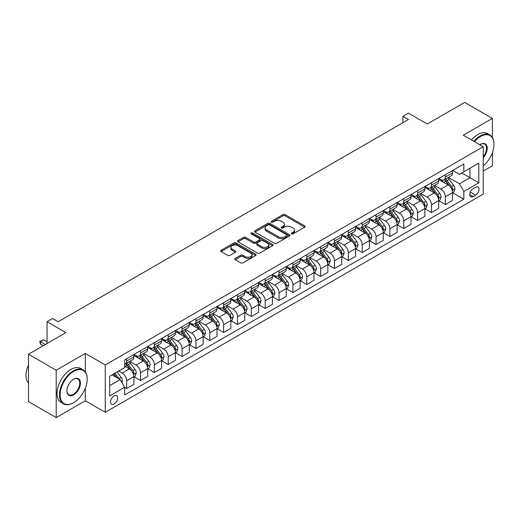 <?xml version="1.0" encoding="UTF-8"?>
<svg xmlns="http://www.w3.org/2000/svg" width="520" height="520" viewBox="0 0 520 520"><rect width="100%" height="100%" fill="white"/><g stroke="black" fill="none" stroke-linecap="round" stroke-linejoin="round"><path stroke-width="0.78" d="M291.623 233.844A1.079 0.624 0 0 0 293.144 233.844L304.707 227.169A1.541 0.891 0 0 0 305.156 226.538A1.541 0.891 0 0 0 304.707 225.914L285.123 214.604A1.541 0.891 0 0 0 282.945 214.604L271.388 221.28A1.079 0.624 0 0 0 271.07 221.722A1.079 0.624 0 0 0 271.388 222.157A1.079 0.624 0 0 0 272.909 222.157L274.404 221.292A4.927 2.841 0 0 1 281.365 221.292L282.997 222.235A4.927 2.841 0 0 1 284.44 224.25A4.927 2.841 0 0 1 282.997 226.258L281.502 227.123A1.079 0.624 0 0 0 281.19 227.558A1.079 0.624 0 0 0 281.502 228A1.079 0.624 0 0 0 283.03 228L284.525 227.136A4.927 2.841 0 0 1 291.486 227.136L293.118 228.078A4.927 2.841 0 0 1 294.561 230.087A4.927 2.841 0 0 1 293.118 232.102L291.623 232.967A1.079 0.624 0 0 0 291.311 233.402A1.079 0.624 0 0 0 291.623 233.844L291.623 232.967M114.127 403.995A5.018 2.899 120 0 0 117.403 399.575A5.018 2.899 120 0 0 116.63 395.558A5.018 2.899 120 0 0 114.127 395.804A5.018 2.899 120 0 0 110.845 400.225A5.018 2.899 120 0 0 111.618 404.241A5.018 2.899 120 0 0 114.127 403.995M235.183 258.453A1.541 0.891 0 0 0 234.728 259.084A1.541 0.891 0 0 0 235.183 259.708L240.675 262.88A1.541 0.891 0 0 0 242.853 262.88L255.691 255.469A1.541 0.891 0 0 0 256.139 254.839A1.541 0.891 0 0 0 255.691 254.215L236.106 242.905A1.541 0.891 0 0 0 233.928 242.905L221.091 250.315A1.541 0.891 0 0 0 220.643 250.946A1.541 0.891 0 0 0 221.091 251.576L227.728 255.405A1.541 0.891 0 0 0 229.905 255.405L235.397 252.233A1.541 0.891 0 0 0 235.846 251.602A1.541 0.891 0 0 0 235.397 250.978L232.108 249.073A4.115 2.379 0 0 1 230.9 247.397A4.115 2.379 0 0 1 233.441 245.2A4.115 2.379 0 0 1 237.926 245.713L250.822 253.162A4.115 2.379 0 0 1 252.025 254.839A4.115 2.379 0 0 1 249.483 257.036A4.115 2.379 0 0 1 244.998 256.522L242.853 255.281A1.541 0.891 0 0 0 240.675 255.281L235.183 258.453L235.183 259.708M492.394 137.423L492.394 118.404L464.678 102.408L427.271 124.007L408.428 113.126L402.883 116.324L408.428 119.522L58.149 321.757L52.605 318.558L47.06 321.757L47.06 343.519M85.306 371.878L85.306 353.438L56.206 370.234L28.496 354.237L65.904 332.637L47.06 321.757M85.306 353.438L105.255 364.956L483.249 146.725L483.249 194.083L105.255 412.315L105.255 364.956M492.394 118.404L463.294 135.207L483.249 146.725M274.514 243.347A1.541 0.891 0 0 0 276.692 243.347L289.53 235.931A1.541 0.891 0 0 0 289.978 235.306A1.541 0.891 0 0 0 289.53 234.676L269.945 223.366A1.541 0.891 0 0 0 267.767 223.366L254.93 230.783A1.541 0.891 0 0 0 254.475 231.406A1.541 0.891 0 0 0 254.93 232.037L274.514 243.347M251.602 234.078A1.079 0.624 0 0 1 252.701 234.228L252.701 232.947L272.61 244.446A1.541 0.891 0 0 1 273.058 245.069A1.541 0.891 0 0 1 272.61 245.7L259.772 253.11A1.541 0.891 0 0 1 257.595 253.11L238.011 241.806L238.011 240.552A1.541 0.891 0 0 0 237.556 241.176A1.541 0.891 0 0 0 238.011 241.806M238.011 240.552L243.503 237.38A1.541 0.891 0 0 1 245.681 237.38L253.624 241.963A1.541 0.891 0 0 0 255.801 241.963L259.441 239.857A1.541 0.891 0 0 0 259.896 239.233A1.541 0.891 0 0 0 259.441 238.602L251.173 233.825A1.079 0.624 0 0 1 250.861 233.389A1.079 0.624 0 0 1 251.524 232.811A1.079 0.624 0 0 1 252.701 232.947M56.206 370.234L56.206 417.593L28.496 401.596L28.496 354.237M483.249 171.041L492.394 165.763L492.394 152.666M475.599 187.233L473.161 188.643A4.862 2.808 120 0 0 469.989 192.927A4.862 2.808 120 0 0 470.73 196.82A4.862 2.808 120 0 0 473.161 196.58L475.599 195.169A4.862 2.808 120 0 0 478.777 190.886A4.862 2.808 120 0 0 478.029 186.992A4.862 2.808 120 0 0 475.599 187.233M452.712 170.436L459.413 174.311L463.847 171.75L463.847 164.001L124.657 359.834L124.657 367.582L109.688 376.22L109.688 395.928L124.657 387.29L124.657 395.038L463.847 199.206L463.847 191.458L459.413 183.781L448.396 177.417M463.847 171.75L478.816 163.105L478.816 182.819L463.847 191.458M56.206 417.593L85.306 400.797L105.255 412.315M402.883 116.324L402.883 122.727M461.74 172.965L469.944 177.697L469.944 168.227L478.816 163.105M459.413 183.781L469.944 177.697L478.816 182.819M109.688 385.691L120.218 379.613L112.021 374.875M124.657 387.354L126.653 388.505L126.653 380.763A6.273 3.621 -120 0 0 122.213 373.081L118.671 371.033M126.653 388.505L133.855 384.345L133.855 376.603A6.273 3.621 -120 0 0 129.422 368.927L124.657 366.171M134.024 376.766L140.504 380.51L140.504 372.762A6.273 3.621 -120 0 0 136.071 365.085L129.708 361.406M140.504 380.51L147.713 376.35L147.713 368.602A6.273 3.621 -120 0 0 143.28 360.925L133.855 355.485M147.875 368.765L154.362 372.509L154.362 364.767A6.273 3.621 -120 0 0 149.929 357.084L143.559 353.412M154.362 372.509L161.564 368.349L161.564 360.607A6.273 3.621 -120 0 0 157.131 352.924L147.713 347.484M161.733 360.763L168.22 364.507L168.22 356.766A6.273 3.621 -120 0 0 163.787 349.082L157.417 345.41M168.22 364.507L175.422 360.347L175.422 352.606A6.273 3.621 -120 0 0 170.989 344.923L161.564 339.482M175.591 352.762L182.072 356.506L182.072 348.764A6.273 3.621 -120 0 0 177.639 341.088L171.275 337.409M182.072 356.506L189.28 352.346L189.28 344.604A6.273 3.621 -120 0 0 184.847 336.928L175.422 331.487M189.442 344.767L195.93 348.51L195.93 340.762A6.273 3.621 -120 0 0 191.497 333.086L185.127 329.407M195.93 348.51L203.138 344.351L203.138 336.603A6.273 3.621 -120 0 0 198.698 328.926L189.28 323.486M203.3 336.765L209.787 340.509L209.787 332.767A6.273 3.621 -120 0 0 205.355 325.084L198.984 321.412M209.787 340.509L216.989 336.349L216.989 328.608A6.273 3.621 -120 0 0 212.556 320.925L203.138 315.484M217.159 328.764L223.639 332.507L223.639 324.766A6.273 3.621 -120 0 0 219.206 317.083L212.843 313.411M223.639 332.507L230.847 328.347L230.847 320.606A6.273 3.621 -120 0 0 226.415 312.923L216.989 307.489M231.01 320.769L237.497 324.512L237.497 316.764A6.273 3.621 -120 0 0 233.064 309.088L226.701 305.409M237.497 324.512L244.706 320.353L244.706 312.605A6.273 3.621 -120 0 0 240.266 304.928L230.847 299.488M244.868 312.767L251.355 316.511L251.355 308.763A6.273 3.621 -120 0 0 246.922 301.087L240.552 297.414M251.355 316.511L258.557 312.351L258.557 304.61A6.273 3.621 -120 0 0 254.124 296.927L244.706 291.486M258.726 304.766L265.213 308.51L265.213 300.768A6.273 3.621 -120 0 0 260.774 293.085L254.41 289.413M265.213 308.51L272.415 304.35L272.415 296.608A6.273 3.621 -120 0 0 267.982 288.925L258.557 283.485M272.584 296.764L279.065 300.508L279.065 292.767A6.273 3.621 -120 0 0 274.632 285.09L268.268 281.411M279.065 300.508L286.273 296.348L286.273 288.606A6.273 3.621 -120 0 0 281.84 280.93L272.415 275.49M286.436 288.769L292.923 292.513L292.923 284.765A6.273 3.621 -120 0 0 288.49 277.089L282.12 273.409M292.923 292.513L300.125 288.353L300.125 280.605A6.273 3.621 -120 0 0 295.692 272.928L286.273 267.488M300.293 280.767L306.781 284.512L306.781 276.77A6.273 3.621 -120 0 0 302.341 269.087L295.978 265.414M306.781 284.512L313.983 280.351L313.983 272.61A6.273 3.621 -120 0 0 309.55 264.927L300.125 259.486M314.151 272.766L320.632 276.51L320.632 268.769A6.273 3.621 -120 0 0 316.199 261.086L309.836 257.413M320.632 276.51L327.841 272.35L327.841 264.608A6.273 3.621 -120 0 0 323.408 256.925L313.983 251.492M328.003 264.771L334.49 268.515L334.49 260.767A6.273 3.621 -120 0 0 330.057 253.091L323.687 249.411M334.49 268.515L341.692 264.355L341.692 256.607A6.273 3.621 -120 0 0 337.259 248.931L327.841 243.49M341.861 256.769L348.348 260.514L348.348 252.766A6.273 3.621 -120 0 0 343.915 245.089L337.545 241.41M348.348 260.514L355.55 256.353L355.55 248.606A6.273 3.621 -120 0 0 351.117 240.929L341.692 235.489M355.719 248.768L362.2 252.512L362.2 244.77A6.273 3.621 -120 0 0 357.767 237.088L351.403 233.415M362.2 252.512L369.408 248.352L369.408 240.611A6.273 3.621 -120 0 0 364.975 232.928L355.55 227.487M369.571 240.767L376.058 244.511L376.058 236.769A6.273 3.621 -120 0 0 371.625 229.093L365.255 225.414M376.058 244.511L383.266 240.35L383.266 232.609A6.273 3.621 -120 0 0 378.826 224.933L369.408 219.492M383.428 232.772L389.916 236.516L389.916 228.768A6.273 3.621 -120 0 0 385.482 221.091L379.113 217.412M389.916 236.516L397.118 232.356L397.118 224.608A6.273 3.621 -120 0 0 392.685 216.931L383.266 211.49M397.287 224.77L403.767 228.514L403.767 220.772A6.273 3.621 -120 0 0 399.334 213.089L392.971 209.417M403.767 228.514L410.976 224.354L410.976 216.613A6.273 3.621 -120 0 0 406.543 208.93L397.118 203.489M411.138 216.769L417.625 220.513L417.625 212.771A6.273 3.621 -120 0 0 413.192 205.088L406.829 201.416M417.625 220.513L424.834 216.353L424.834 208.611A6.273 3.621 -120 0 0 420.394 200.928L410.976 195.488M424.996 208.774L431.483 212.511L431.483 204.769A6.273 3.621 -120 0 0 427.05 197.093L420.68 193.414M431.483 212.511L438.685 208.358L438.685 200.609A6.273 3.621 -120 0 0 434.252 192.933L424.834 187.493M438.854 200.772L445.341 204.516L445.341 196.768A6.273 3.621 -120 0 0 440.901 189.092L434.538 185.412M445.341 204.516L452.543 200.356L452.543 192.608A6.273 3.621 -120 0 0 448.11 184.931L438.685 179.491M438.854 178.438L440.901 179.621A6.273 3.621 -120 0 0 444.041 179.927A6.273 3.621 -120 0 0 445.341 177.06L445.341 174.694M424.996 186.433L427.05 187.616A6.273 3.621 -120 0 0 430.183 187.928A6.273 3.621 -120 0 0 431.483 185.061L431.483 182.689M411.138 194.435L413.192 195.618A6.273 3.621 -120 0 0 416.325 195.93A6.273 3.621 -120 0 0 417.625 193.056L417.625 190.691M397.287 202.436L399.334 203.619A6.273 3.621 -120 0 0 402.474 203.931A6.273 3.621 -120 0 0 403.767 201.058L403.767 198.692M383.428 210.431L385.482 211.62A6.273 3.621 -120 0 0 388.615 211.926A6.273 3.621 -120 0 0 389.916 209.06L389.916 206.687M369.571 218.433L371.625 219.615A6.273 3.621 -120 0 0 374.757 219.928A6.273 3.621 -120 0 0 376.058 217.055L376.058 214.689M355.719 226.434L357.767 227.617A6.273 3.621 -120 0 0 360.906 227.929A6.273 3.621 -120 0 0 362.2 225.056L362.2 222.69M341.861 234.436L343.915 235.619A6.273 3.621 -120 0 0 347.048 235.931A6.273 3.621 -120 0 0 348.348 233.058L348.348 230.692M328.003 242.431L330.057 243.614A6.273 3.621 -120 0 0 333.19 243.925A6.273 3.621 -120 0 0 334.49 241.059L334.49 238.686M314.151 250.432L316.199 251.615A6.273 3.621 -120 0 0 319.332 251.927A6.273 3.621 -120 0 0 320.632 249.054L320.632 246.688M300.293 258.433L302.341 259.617A6.273 3.621 -120 0 0 305.481 259.928A6.273 3.621 -120 0 0 306.781 257.056L306.781 254.69M286.436 266.428L288.49 267.618A6.273 3.621 -120 0 0 291.623 267.923A6.273 3.621 -120 0 0 292.923 265.057L292.923 262.685M272.584 274.43L274.632 275.613A6.273 3.621 -120 0 0 277.764 275.925A6.273 3.621 -120 0 0 279.065 273.058L279.065 270.686M258.726 282.432L260.774 283.615A6.273 3.621 -120 0 0 263.913 283.927A6.273 3.621 -120 0 0 265.213 281.053L265.213 278.688M244.868 290.433L246.922 291.616A6.273 3.621 -120 0 0 250.055 291.928A6.273 3.621 -120 0 0 251.355 289.055L251.355 286.689M231.01 298.428L233.064 299.618A6.273 3.621 -120 0 0 236.197 299.923A6.273 3.621 -120 0 0 237.497 297.057L237.497 294.684M217.159 306.43L219.206 307.613A6.273 3.621 -120 0 0 222.346 307.925A6.273 3.621 -120 0 0 223.639 305.052L223.639 302.686M203.3 314.431L205.355 315.614A6.273 3.621 -120 0 0 208.488 315.926A6.273 3.621 -120 0 0 209.787 313.053L209.787 310.687M189.442 322.433L191.497 323.615A6.273 3.621 -120 0 0 194.63 323.921A6.273 3.621 -120 0 0 195.93 321.055L195.93 318.689M175.591 330.428L177.639 331.611A6.273 3.621 -120 0 0 180.778 331.923A6.273 3.621 -120 0 0 182.072 329.056L182.072 326.683M161.733 338.429L163.787 339.612A6.273 3.621 -120 0 0 166.92 339.924A6.273 3.621 -120 0 0 168.22 337.051L168.22 334.685M147.875 346.431L149.929 347.613A6.273 3.621 -120 0 0 153.062 347.925A6.273 3.621 -120 0 0 154.362 345.053L154.362 342.687M134.024 354.425L136.071 355.615A6.273 3.621 -120 0 0 139.204 355.921A6.273 3.621 -120 0 0 140.504 353.054L140.504 350.682M452.712 192.77L463.847 199.206M444.041 179.927L451.243 175.773A6.273 3.621 -120 0 0 452.543 172.9L452.543 170.534M430.183 187.928L437.385 183.768A6.273 3.621 -120 0 0 438.685 180.901L438.685 178.529M416.325 195.93L423.534 191.769A6.273 3.621 -120 0 0 424.834 188.897L424.834 186.531M402.474 203.931L409.675 199.771A6.273 3.621 -120 0 0 410.976 196.898L410.976 194.532M388.615 211.926L395.818 207.766A6.273 3.621 -120 0 0 397.118 204.9L397.118 202.527M374.757 219.928L381.966 215.768A6.273 3.621 -120 0 0 383.266 212.894L383.266 210.529M360.906 227.929L368.108 223.769A6.273 3.621 -120 0 0 369.408 220.896L369.408 218.53M347.048 235.931L354.25 231.77A6.273 3.621 -120 0 0 355.55 228.897L355.55 226.531M333.19 243.925L340.399 239.766A6.273 3.621 -120 0 0 341.692 236.899L341.692 234.526M319.332 251.927L326.541 247.767A6.273 3.621 -120 0 0 327.841 244.894L327.841 242.528M305.481 259.928L312.683 255.769A6.273 3.621 -120 0 0 313.983 252.895L313.983 250.53M291.623 267.923L298.831 263.764A6.273 3.621 -120 0 0 300.125 260.897L300.125 258.531M277.764 275.925L284.973 271.765A6.273 3.621 -120 0 0 286.273 268.899L286.273 266.526M263.913 283.927L271.115 279.767A6.273 3.621 -120 0 0 272.415 276.894L272.415 274.528M250.055 291.928L257.264 287.768A6.273 3.621 -120 0 0 258.557 284.895L258.557 282.529M236.197 299.923L243.406 295.763A6.273 3.621 -120 0 0 244.706 292.897L244.706 290.524M222.346 307.925L229.547 303.764A6.273 3.621 -120 0 0 230.847 300.892L230.847 298.526M208.488 315.926L215.69 311.766A6.273 3.621 -120 0 0 216.989 308.893L216.989 306.527M194.63 323.921L201.838 319.761A6.273 3.621 -120 0 0 203.138 316.894L203.138 314.529M180.778 331.923L187.98 327.762A6.273 3.621 -120 0 0 189.28 324.896L189.28 322.524M166.92 339.924L174.122 335.764A6.273 3.621 -120 0 0 175.422 332.891L175.422 330.525M153.062 347.925L160.27 343.766A6.273 3.621 -120 0 0 161.564 340.893L161.564 338.526M139.204 355.921L146.412 351.76A6.273 3.621 -120 0 0 147.713 348.894L147.713 346.522M124.657 364.175A6.273 3.621 -120 0 0 125.353 363.922L132.555 359.762A6.273 3.621 -120 0 0 133.855 356.889L133.855 354.523M125.353 363.922A6.273 3.621 -120 0 0 126.653 361.049L126.653 358.683M120.218 379.613L124.657 387.29M85.306 400.797L85.306 388.265M292.052 233.994L293.118 233.383A4.927 2.841 0 0 0 294.561 231.368L294.561 230.087M284.44 224.25L284.44 225.531A4.927 2.841 0 0 1 282.997 227.539L281.938 228.15M304.688 227.181L285.123 215.885A1.541 0.891 0 0 0 282.945 215.885L271.817 222.313M289.51 235.944L269.945 224.647A1.541 0.891 0 0 0 267.767 224.647L254.95 232.05M286.806 235.742A1.079 0.624 0 0 0 287.125 235.306A1.079 0.624 0 0 0 286.806 234.864L269.62 224.939A1.079 0.624 0 0 0 268.093 224.939L266.513 225.849A4.927 2.841 0 0 0 265.077 227.858A4.927 2.841 0 0 0 266.513 229.873L278.265 236.652A4.927 2.841 0 0 0 285.233 236.652L286.806 235.742L286.806 237.022A1.079 0.624 0 0 0 287.125 236.587L287.125 235.306M265.077 227.858L265.077 229.138A4.927 2.841 0 0 0 266.513 231.153L266.513 229.873M286.806 237.022L285.233 237.933A4.927 2.841 0 0 1 278.265 237.933L266.513 231.153M238.03 241.819L243.503 238.654L243.503 237.38M259.896 239.233L259.896 240.513A1.541 0.891 0 0 1 259.441 241.137L255.801 243.243A1.541 0.891 0 0 1 253.624 243.243L245.681 238.654A1.541 0.891 0 0 0 243.503 238.654M252.701 234.228L272.591 245.713M261.865 246.721A4.115 2.379 0 0 0 266.351 247.234A4.115 2.379 0 0 0 268.892 245.044A4.115 2.379 0 0 0 267.683 243.36L263.146 240.74A1.541 0.891 0 0 0 260.969 240.74L257.322 242.84A1.541 0.891 0 0 0 256.874 243.471A1.541 0.891 0 0 0 257.322 244.101L261.865 246.721L261.865 248.001A4.115 2.379 0 0 0 266.351 248.514A4.115 2.379 0 0 0 268.892 246.317L268.892 245.044M256.874 243.471L256.874 244.751A1.541 0.891 0 0 0 257.322 245.375L257.322 244.101M261.865 248.001L257.322 245.375M252.025 254.839L252.025 256.12A4.115 2.379 0 0 1 249.483 258.317A4.115 2.379 0 0 1 244.998 257.803L242.853 256.562A1.541 0.891 0 0 0 240.675 256.562L235.203 259.721M230.9 247.397L230.9 248.677A4.115 2.379 0 0 0 232.108 250.354L232.108 249.073M235.378 252.245L232.108 250.354M255.691 254.215L255.691 255.469L236.106 244.186A1.541 0.891 0 0 0 233.928 244.186L221.111 251.583L221.091 250.315M452.543 192.868L453.875 192.101L454.981 188.897A4.154 2.398 -120 0 0 453.654 185.361L449.124 179.316A11.992 6.923 -120 0 0 447.818 177.749M443.313 182.162A11.992 6.923 -120 0 0 440.856 179.595M452.166 190.32L452.738 189.078A4.154 2.398 -120 0 0 451.549 186.576L447.018 180.531A11.992 6.923 -120 0 0 445.712 178.964M444.594 179.608A9.952 5.746 60 0 1 446.231 181.467L450.06 186.583M444.379 179.732A11.992 6.923 60 0 1 445.692 181.298L448.701 185.322M438.685 200.869L440.018 200.096L441.123 196.898A4.154 2.398 -120 0 0 439.797 193.362L435.272 187.317A11.992 6.923 -120 0 0 433.959 185.75M429.455 190.164A11.992 6.923 -120 0 0 427.005 187.59M438.308 198.322L438.88 197.073A4.154 2.398 -120 0 0 437.691 194.578L433.166 188.533A11.992 6.923 -120 0 0 431.853 186.966M430.742 187.609A9.952 5.746 60 0 1 432.374 189.469L436.209 194.584M430.528 187.733A11.992 6.923 60 0 1 431.834 189.3L434.844 193.317M424.834 208.864L426.16 208.097L427.271 204.9A4.154 2.398 -120 0 0 425.945 201.364L421.415 195.312A11.992 6.923 -120 0 0 420.108 193.745M415.603 198.159A11.992 6.923 -120 0 0 413.147 195.592M424.45 206.323L425.029 205.075A4.154 2.398 -120 0 0 423.839 202.579L419.309 196.528A11.992 6.923 -120 0 0 418.002 194.961M416.884 195.605A9.952 5.746 60 0 1 418.516 197.464L422.351 202.579M416.669 195.734A11.992 6.923 60 0 1 417.976 197.301L420.992 201.318M410.976 216.866L412.308 216.099L413.413 212.894A4.154 2.398 -120 0 0 412.087 209.358L407.557 203.314A11.992 6.923 -120 0 0 406.25 201.747M401.746 206.161A11.992 6.923 -120 0 0 399.288 203.593M410.599 214.325L411.171 213.077A4.154 2.398 -120 0 0 409.981 210.574L405.45 204.529A11.992 6.923 -120 0 0 404.144 202.963M403.026 203.606A9.952 5.746 60 0 1 404.664 205.465L408.493 210.581M402.812 203.73A11.992 6.923 60 0 1 404.125 205.296L407.134 209.319M397.118 224.868L398.45 224.1L399.555 220.896A4.154 2.398 -120 0 0 398.229 217.36L393.705 211.315A11.992 6.923 -120 0 0 392.392 209.749M387.887 214.162A11.992 6.923 -120 0 0 385.437 211.594M396.74 222.319L397.312 221.072A4.154 2.398 -120 0 0 396.123 218.576L391.599 212.531A11.992 6.923 -120 0 0 390.286 210.964M389.175 211.608A9.952 5.746 60 0 1 390.806 213.467L394.641 218.582M388.96 211.731A11.992 6.923 60 0 1 390.267 213.297L393.276 217.315M483.249 165.847A19.123 11.043 120 0 0 494 144.359A19.123 11.043 120 0 0 480.474 136.546A19.123 11.043 120 0 0 474.461 141.655M473.882 141.316A19.598 11.317 -60 0 1 480.142 135.974A19.598 11.317 -60 0 1 489.944 135.005A19.598 11.317 -60 0 1 494 143.975A19.598 11.317 -60 0 1 494 144.163M479.843 144.755A9.562 5.519 -60 0 1 480.474 144.359L480.474 144.359A9.562 5.519 -60 0 1 487.091 146.712A9.562 5.519 -60 0 1 483.249 157.684M471.445 139.906A19.598 11.317 -60 0 1 477.704 134.563A19.598 11.317 -60 0 1 487.5 133.595L489.944 135.005M483.249 156.683A9.094 5.252 120 0 0 484.692 144.099A9.094 5.252 120 0 0 480.311 144.456M73.333 402.844L73.665 402.649A19.123 11.043 120 0 0 87.191 379.229A19.123 11.043 120 0 0 73.665 371.416A19.123 11.043 120 0 0 60.138 394.843A19.123 11.043 120 0 0 73.665 402.649L73.333 402.844A19.598 11.317 -60 0 1 63.538 403.812A19.598 11.317 -60 0 1 60.528 388.109A19.598 11.317 -60 0 1 73.333 370.844A19.598 11.317 -60 0 1 83.129 369.876A19.598 11.317 -60 0 1 87.191 378.846A19.598 11.317 -60 0 1 87.184 379.035M73.665 394.843A9.562 5.519 -60 0 1 66.905 390.936A9.562 5.519 -60 0 1 73.665 379.229L73.665 379.229A9.562 5.519 -60 0 1 80.425 383.13A9.562 5.519 -60 0 1 73.665 394.843M66.905 390.741A9.094 5.252 120 0 0 68.783 394.719A9.094 5.252 120 0 0 73.333 394.264A9.094 5.252 120 0 0 79.274 386.256A9.094 5.252 120 0 0 77.877 378.969A9.094 5.252 120 0 0 73.495 379.327M63.538 403.812L61.093 402.402A19.598 11.317 -60 0 1 58.091 386.704A19.598 11.317 -60 0 1 70.895 369.434A19.598 11.317 -60 0 1 80.691 368.466L83.129 369.876M28.496 383.234A19.598 11.317 -60 0 1 28.496 364.916M383.266 232.863L384.592 232.096L385.704 228.897A4.154 2.398 -120 0 0 384.378 225.362L379.847 219.317A11.992 6.923 -120 0 0 378.541 217.744M374.036 222.164A11.992 6.923 -120 0 0 371.579 219.589M382.882 230.321L383.461 229.073A4.154 2.398 -120 0 0 382.272 226.577L377.741 220.532A11.992 6.923 -120 0 0 376.435 218.966M375.317 219.609A9.952 5.746 60 0 1 376.948 221.462L380.783 226.583M375.102 219.733A11.992 6.923 60 0 1 376.409 221.299L379.418 225.316M369.408 240.864L370.734 240.097L371.846 236.899A4.154 2.398 -120 0 0 370.519 233.357L365.989 227.311A11.992 6.923 -120 0 0 364.683 225.745M360.178 230.159A11.992 6.923 -120 0 0 357.721 227.591M369.031 238.322L369.603 237.075A4.154 2.398 -120 0 0 368.413 234.578L363.883 228.527A11.992 6.923 -120 0 0 362.576 226.961M361.459 227.604A9.952 5.746 60 0 1 363.097 229.463L366.925 234.578M361.244 227.728A11.992 6.923 60 0 1 362.557 229.3L365.567 233.317M355.55 248.865L356.882 248.099L357.988 244.894A4.154 2.398 -120 0 0 356.662 241.358L352.131 235.313A11.992 6.923 -120 0 0 350.825 233.747M346.32 238.16A11.992 6.923 -120 0 0 343.863 235.593M355.173 246.317L355.745 245.076A4.154 2.398 -120 0 0 354.556 242.573L350.025 236.529A11.992 6.923 -120 0 0 348.719 234.962M347.601 235.606A9.952 5.746 60 0 1 349.238 237.464L353.074 242.58M347.393 235.729A11.992 6.923 60 0 1 348.699 237.296L351.709 241.319M341.692 256.867L343.025 256.094L344.136 252.895A4.154 2.398 -120 0 0 342.81 249.359L338.279 243.315A11.992 6.923 -120 0 0 336.966 241.748M332.462 246.161A11.992 6.923 -120 0 0 330.012 243.588M341.315 254.319L341.894 253.071A4.154 2.398 -120 0 0 340.704 250.575L336.174 244.53A11.992 6.923 -120 0 0 334.861 242.964M333.749 243.607A9.952 5.746 60 0 1 335.381 245.466L339.216 250.582M333.535 243.731A11.992 6.923 60 0 1 334.841 245.297L337.851 249.314M327.841 264.862L329.167 264.095L330.278 260.897A4.154 2.398 -120 0 0 328.952 257.361L324.422 251.31A11.992 6.923 -120 0 0 323.115 249.743M318.611 254.156A11.992 6.923 -120 0 0 316.154 251.589M327.464 262.32L328.036 261.072A4.154 2.398 -120 0 0 326.846 258.577L322.315 252.531A11.992 6.923 -120 0 0 321.009 250.958M319.891 251.608A9.952 5.746 60 0 1 321.522 253.461L325.358 258.577M319.677 251.732A11.992 6.923 60 0 1 320.983 253.299L323.999 257.315M313.983 272.864L315.315 272.096L316.42 268.899A4.154 2.398 -120 0 0 315.094 265.356L310.564 259.311A11.992 6.923 -120 0 0 309.257 257.745M304.752 262.158A11.992 6.923 -120 0 0 302.296 259.591M313.606 270.322L314.178 269.074A4.154 2.398 -120 0 0 312.988 266.572L308.458 260.526A11.992 6.923 -120 0 0 307.151 258.96M306.033 259.603A9.952 5.746 60 0 1 307.671 261.463L311.5 266.578M305.819 259.727A11.992 6.923 60 0 1 307.132 261.293L310.141 265.317M300.125 280.865L301.457 280.098L302.562 276.894A4.154 2.398 -120 0 0 301.243 273.358L296.712 267.312A11.992 6.923 -120 0 0 295.399 265.746M290.894 270.159A11.992 6.923 -120 0 0 288.444 267.592M299.748 278.317L300.32 277.075A4.154 2.398 -120 0 0 299.137 274.573L294.606 268.528A11.992 6.923 -120 0 0 293.293 266.962M292.182 267.605A9.952 5.746 60 0 1 293.813 269.464L297.648 274.579M291.967 267.728A11.992 6.923 60 0 1 293.274 269.295L296.283 273.312M286.273 288.86L287.599 288.093L288.711 284.895A4.154 2.398 -120 0 0 287.385 281.359L282.854 275.314A11.992 6.923 -120 0 0 281.548 273.748M277.043 278.161A11.992 6.923 -120 0 0 274.586 275.587M285.889 286.319L286.468 285.07A4.154 2.398 -120 0 0 285.279 282.575L280.748 276.53A11.992 6.923 -120 0 0 279.442 274.963M278.324 275.606A9.952 5.746 60 0 1 279.955 277.466L283.79 282.581M278.109 275.73A11.992 6.923 60 0 1 279.416 277.297L282.432 281.314M272.415 296.861L273.748 296.094L274.853 292.897A4.154 2.398 -120 0 0 273.526 289.354L268.996 283.309A11.992 6.923 -120 0 0 267.69 281.743M263.185 286.156A11.992 6.923 -120 0 0 260.728 283.589M272.038 294.32L272.61 293.072A4.154 2.398 -120 0 0 271.421 290.576L266.89 284.525A11.992 6.923 -120 0 0 265.584 282.958M264.466 283.601A9.952 5.746 60 0 1 266.103 285.461L269.932 290.576M264.251 283.725A11.992 6.923 60 0 1 265.564 285.298L268.574 289.315M258.557 304.863L259.889 304.096L260.995 300.892A4.154 2.398 -120 0 0 259.668 297.356L255.144 291.311A11.992 6.923 -120 0 0 253.832 289.744M249.327 294.158A11.992 6.923 -120 0 0 246.877 291.59M258.18 302.315L258.752 301.074A4.154 2.398 -120 0 0 257.562 298.571L253.039 292.526A11.992 6.923 -120 0 0 251.726 290.959M250.614 291.603A9.952 5.746 60 0 1 252.245 293.462L256.081 298.578M250.4 291.726A11.992 6.923 60 0 1 251.706 293.293L254.716 297.317M244.706 312.865L246.031 312.091L247.143 308.893A4.154 2.398 -120 0 0 245.817 305.357L241.286 299.312A11.992 6.923 -120 0 0 239.98 297.745M235.475 302.159A11.992 6.923 -120 0 0 233.019 299.585M244.322 310.317L244.9 309.069A4.154 2.398 -120 0 0 243.711 306.572L239.181 300.528A11.992 6.923 -120 0 0 237.874 298.961M236.756 299.605A9.952 5.746 60 0 1 238.388 301.464L242.222 306.579M236.542 299.728A11.992 6.923 60 0 1 237.848 301.294L240.864 305.312M230.847 320.86L232.18 320.093L233.285 316.894A4.154 2.398 -120 0 0 231.959 313.358L227.428 307.307A11.992 6.923 -120 0 0 226.122 305.74M221.618 310.154A11.992 6.923 -120 0 0 219.161 307.587M230.471 318.318L231.042 317.07A4.154 2.398 -120 0 0 229.853 314.574L225.322 308.529A11.992 6.923 -120 0 0 224.016 306.956M222.898 307.606A9.952 5.746 60 0 1 224.536 309.459L228.364 314.581M222.683 307.73A11.992 6.923 60 0 1 223.997 309.296L227.006 313.313M216.989 328.861L218.322 328.094L219.427 324.896A4.154 2.398 -120 0 0 218.101 321.353L213.577 315.308A11.992 6.923 -120 0 0 212.264 313.742M207.76 318.156A11.992 6.923 -120 0 0 205.309 315.588M216.613 326.32L217.185 325.072A4.154 2.398 -120 0 0 215.995 322.569L211.471 316.524A11.992 6.923 -120 0 0 210.158 314.958M209.047 315.601A9.952 5.746 60 0 1 210.678 317.46L214.513 322.575M208.832 315.725A11.992 6.923 60 0 1 210.139 317.291L213.148 321.315M203.138 336.863L204.464 336.096L205.576 332.891A4.154 2.398 -120 0 0 204.25 329.355L199.719 323.31A11.992 6.923 -120 0 0 198.412 321.744M193.908 326.157A11.992 6.923 -120 0 0 191.451 323.589M202.755 334.315L203.333 333.073A4.154 2.398 -120 0 0 202.144 330.57L197.613 324.526A11.992 6.923 -120 0 0 196.306 322.959M195.189 323.603A9.952 5.746 60 0 1 196.82 325.462L200.655 330.577M194.974 323.726A11.992 6.923 60 0 1 196.281 325.293L199.29 329.316M189.28 344.864L190.606 344.091L191.718 340.893A4.154 2.398 -120 0 0 190.392 337.356L185.861 331.312A11.992 6.923 -120 0 0 184.555 329.745M180.05 334.159A11.992 6.923 -120 0 0 177.593 331.584M188.903 342.316L189.475 341.068A4.154 2.398 -120 0 0 188.286 338.572L183.755 332.527A11.992 6.923 -120 0 0 182.448 330.961M181.331 331.604A9.952 5.746 60 0 1 182.969 333.463L186.797 338.579M181.116 331.728A11.992 6.923 60 0 1 182.429 333.294L185.439 337.311M175.422 352.859L176.755 352.092L177.859 348.894A4.154 2.398 -120 0 0 176.534 345.358L172.01 339.307A11.992 6.923 -120 0 0 170.697 337.74M166.192 342.154A11.992 6.923 -120 0 0 163.735 339.586M175.045 350.318L175.617 349.07A4.154 2.398 -120 0 0 174.428 346.574L169.897 340.522A11.992 6.923 -120 0 0 168.591 338.956M167.479 339.599A9.952 5.746 60 0 1 169.111 341.458L172.946 346.574M167.264 339.723A11.992 6.923 60 0 1 168.571 341.296L171.581 345.312M161.564 360.861L162.897 360.094L164.008 356.889A4.154 2.398 -120 0 0 162.682 353.353L158.151 347.308A11.992 6.923 -120 0 0 156.845 345.741M152.341 350.155A11.992 6.923 -120 0 0 149.883 347.588M161.187 358.319L161.766 357.071A4.154 2.398 -120 0 0 160.576 354.569L156.046 348.524A11.992 6.923 -120 0 0 154.733 346.957M153.621 347.601A9.952 5.746 60 0 1 155.252 349.459L159.088 354.575M153.406 347.724A11.992 6.923 60 0 1 154.713 349.291L157.722 353.314M147.713 368.862L149.038 368.095L150.15 364.891A4.154 2.398 -120 0 0 148.824 361.354L144.294 355.31A11.992 6.923 -120 0 0 142.987 353.743M138.483 358.156A11.992 6.923 -120 0 0 136.026 355.582M147.335 366.314L147.907 365.066A4.154 2.398 -120 0 0 146.718 362.57L142.188 356.525A11.992 6.923 -120 0 0 140.881 354.959M139.763 355.602A9.952 5.746 60 0 1 141.401 357.461L145.23 362.576M139.548 355.726A11.992 6.923 60 0 1 140.855 357.292L143.871 361.309M133.855 376.857L135.187 376.09L136.292 372.892A4.154 2.398 -120 0 0 134.966 369.356L130.435 363.311A11.992 6.923 -120 0 0 129.129 361.738M133.477 374.316L134.049 373.068A4.154 2.398 -120 0 0 132.86 370.572L128.329 364.526A11.992 6.923 -120 0 0 127.023 362.96M125.905 363.603A9.952 5.746 60 0 1 127.543 365.456L131.372 370.578M125.691 363.727A11.992 6.923 60 0 1 127.004 365.293L130.013 369.31M121.882 382.493L122.434 380.894A4.154 2.398 -120 0 0 121.115 377.351L117.072 371.956M119.385 379.125A4.154 2.398 -120 0 0 119.009 378.567L114.966 373.172M113.926 373.776L116.825 377.65M113.633 373.945L116.097 377.228M47.06 341.725L43.739 339.807L40.41 341.725L45.286 344.539M40.41 344.032L39.8 341.757L39.8 341.374L40.41 341.725L40.41 344.032L43.29 345.69M39.8 341.374L43.739 339.807M122.213 373.081L129.422 368.927M136.071 365.085L143.28 360.925M149.929 357.084L157.131 352.924M163.787 349.082L170.989 344.923M177.639 341.088L184.847 336.928M191.497 333.086L198.698 328.926M205.355 325.084L212.556 320.925M219.206 317.083L226.415 312.923M233.064 309.088L240.266 304.928M246.922 301.087L254.124 296.927M260.774 293.085L267.982 288.925M274.632 285.09L281.84 280.93M288.49 277.089L295.692 272.928M302.341 269.087L309.55 264.927M316.199 261.086L323.408 256.925M330.057 253.091L337.259 248.931M343.915 245.089L351.117 240.929M357.767 237.088L364.975 232.928M371.625 229.093L378.826 224.933M385.482 221.091L392.685 216.931M399.334 213.089L406.543 208.93M413.192 205.088L420.394 200.928M427.05 197.093L434.252 192.933M440.901 189.092L448.11 184.931M445.341 177.06L452.543 172.9M445.341 196.768L452.543 192.608M431.483 204.769L438.685 200.609M431.483 185.061L438.685 180.901M417.625 212.771L424.834 208.611M417.625 193.056L424.834 188.897M403.767 220.772L410.976 216.613M403.767 201.058L410.976 196.898M389.916 228.768L397.118 224.608M389.916 209.06L397.118 204.9M376.058 236.769L383.266 232.609M376.058 217.055L383.266 212.894M362.2 244.77L369.408 240.611M362.2 225.056L369.408 220.896M348.348 252.766L355.55 248.606M348.348 233.058L355.55 228.897M334.49 260.767L341.692 256.607M334.49 241.059L341.692 236.899M320.632 268.769L327.841 264.608M320.632 249.054L327.841 244.894M306.781 276.77L313.983 272.61M306.781 257.056L313.983 252.895M292.923 284.765L300.125 280.605M292.923 265.057L300.125 260.897M279.065 292.767L286.273 288.606M279.065 273.058L286.273 268.899M265.213 300.768L272.415 296.608M265.213 281.053L272.415 276.894M251.355 308.763L258.557 304.61M251.355 289.055L258.557 284.895M237.497 316.764L244.706 312.605M237.497 297.057L244.706 292.897M223.639 324.766L230.847 320.606M223.639 305.052L230.847 300.892M209.787 332.767L216.989 328.608M209.787 313.053L216.989 308.893M195.93 340.762L203.138 336.603M195.93 321.055L203.138 316.894M182.072 348.764L189.28 344.604M182.072 329.056L189.28 324.896M168.22 356.766L175.422 352.606M168.22 337.051L175.422 332.891M154.362 364.767L161.564 360.607M154.362 345.053L161.564 340.893M140.504 372.762L147.713 368.602M140.504 353.054L147.713 348.894M126.653 380.763L133.855 376.603M126.653 361.049L133.855 356.889M470.281 192.101L475.599 195.169M469.723 194.597L473.161 196.58M293.118 233.383L293.118 232.102M281.502 228L281.502 227.123M282.997 227.539L282.997 226.258M271.388 222.157L271.388 221.28M282.945 215.885L282.945 214.604M285.123 215.885L285.123 214.604M304.707 227.169L304.707 225.914M254.93 232.037L254.93 230.783M267.767 224.647L267.767 223.366M269.945 224.647L269.945 223.366M289.53 235.931L289.53 234.676M278.265 237.933L278.265 236.652M285.233 237.933L285.233 236.652M245.681 238.654L245.681 237.38M253.624 243.243L253.624 241.963M255.801 243.243L255.801 241.963M259.441 241.137L259.441 239.857M272.61 245.7L272.61 244.446M240.675 256.562L240.675 255.281M242.853 256.562L242.853 255.281M244.998 257.803L244.998 256.522M235.397 252.233L235.397 250.978M233.928 244.186L233.928 242.905M236.106 244.186L236.106 242.905M452.231 190.547L454.954 188.981M447.018 180.531L449.124 179.316M443.755 182.416L445.692 181.298M451.549 186.576L453.654 185.361M451.217 188.201L452.738 189.078M438.38 198.549L441.097 196.976M433.166 188.533L435.272 187.317M429.897 190.417L431.834 189.3M437.691 194.578L439.797 193.362M437.365 196.196L438.88 197.073M424.522 206.55L427.245 204.978M419.309 196.528L421.415 195.312M416.039 198.419L417.976 197.301M423.839 202.579L425.945 201.364M423.507 204.197L425.029 205.075M410.663 214.552L413.387 212.979M405.45 204.529L407.557 203.314M402.188 206.414L404.125 205.296M409.981 210.574L412.087 209.358M409.65 212.199L411.171 213.077M396.806 222.547L399.529 220.981M391.599 212.531L393.705 211.315M388.329 214.416L390.267 213.297M396.123 218.576L398.229 217.36M395.798 220.201L397.312 221.072M382.954 230.549L385.671 228.975M377.741 220.532L379.847 219.317M374.472 222.417L376.409 221.299M382.272 226.577L384.378 225.362M381.94 228.196L383.461 229.073M369.096 238.55L371.82 236.977M363.883 228.527L365.989 227.311M360.62 230.412L362.557 229.3M368.413 234.578L370.519 233.357M368.082 236.197L369.603 237.075M355.238 246.545L357.962 244.978M350.025 236.529L352.131 235.313M346.762 238.414L348.699 237.296M354.556 242.573L356.662 241.358M354.231 244.198L355.745 245.076M341.387 254.547L344.103 252.974M336.174 244.53L338.279 243.315M332.904 246.415L334.841 245.297M340.704 250.575L342.81 249.359M340.373 252.2L341.894 253.071M327.529 262.548L330.252 260.975M322.315 252.531L324.422 251.31M319.053 254.417L320.983 253.299M326.846 258.577L328.952 257.361M326.514 260.195L328.036 261.072M313.671 270.55L316.394 268.976M308.458 260.526L310.564 259.311M305.195 262.411L307.132 261.293M312.988 266.572L315.094 265.356M312.663 268.197L314.178 269.074M299.819 278.544L302.536 276.978M294.606 268.528L296.712 267.312M291.337 270.413L293.274 269.295M299.137 274.573L301.243 273.358M298.805 276.198L300.32 277.075M285.961 286.546L288.685 284.973M280.748 276.53L282.854 275.314M277.485 278.414L279.416 277.297M285.279 282.575L287.385 281.359M284.947 284.193L286.468 285.07M272.103 294.548L274.827 292.975M266.89 284.525L268.996 283.309M263.627 286.409L265.564 285.298M271.421 290.576L273.526 289.354M271.096 292.195L272.61 293.072M258.252 302.543L260.969 300.976M253.039 292.526L255.144 291.311M249.769 294.411L251.706 293.293M257.562 298.571L259.668 297.356M257.238 300.196L258.752 301.074M244.394 310.544L247.117 308.971M239.181 300.528L241.286 299.312M235.911 302.413L237.848 301.294M243.711 306.572L245.817 305.357M243.38 308.197L244.9 309.069M230.536 318.546L233.259 316.972M225.322 308.529L227.428 307.307M222.06 310.414L223.997 309.296M229.853 314.574L231.959 313.358M229.522 316.192L231.042 317.07M216.678 326.547L219.401 324.974M211.471 316.524L213.577 315.308M208.202 318.409L210.139 317.291M215.995 322.569L218.101 321.353M215.67 324.194L217.185 325.072M202.826 334.542L205.543 332.976M197.613 324.526L199.719 323.31M194.344 326.411L196.281 325.293M202.144 330.57L204.25 329.355M201.812 332.195L203.333 333.073M188.968 342.543L191.692 340.971M183.755 332.527L185.861 331.312M180.492 334.412L182.429 333.294M188.286 338.572L190.392 337.356M187.954 340.191L189.475 341.068M175.11 350.545L177.833 348.972M169.897 340.522L172.01 339.307M166.634 342.413L168.571 341.296M174.428 346.574L176.534 345.358M174.103 348.192L175.617 349.07M161.258 358.547L163.976 356.974M156.046 348.524L158.151 347.308M152.776 350.409L154.713 349.291M160.576 354.569L162.682 353.353M160.245 356.194L161.766 357.071M147.401 366.541L150.124 364.975M142.188 356.525L144.294 355.31M138.924 358.41L140.855 357.292M146.718 362.57L148.824 361.354M146.387 364.195L147.907 365.066M133.542 374.543L136.266 372.97M128.329 364.526L130.435 363.311M125.067 366.412L127.004 365.293M132.86 370.572L134.966 369.356M132.535 372.19L134.049 373.068M121.355 381.582L122.408 380.972M119.009 378.567L121.115 377.351M494 144.359L494 143.975M87.191 379.229L87.191 378.846"/></g></svg>
